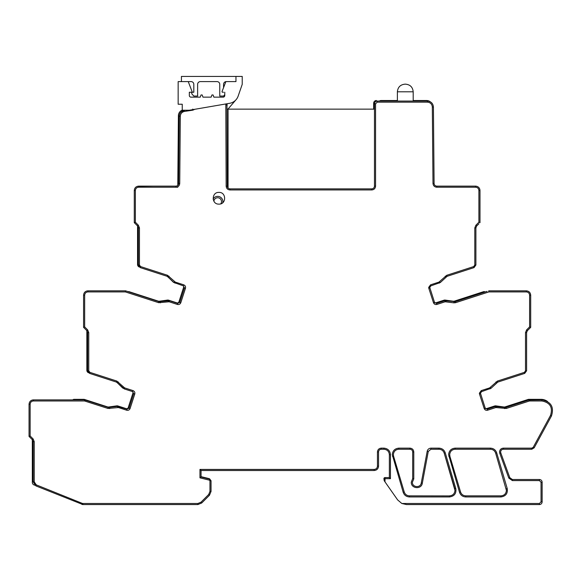 <?xml version="1.0" encoding="UTF-8"?>
<svg xmlns="http://www.w3.org/2000/svg" width="581" height="581" viewBox="0 0 581 581"><rect width="100%" height="100%" fill="white"/><g stroke="black" fill="none" stroke-linecap="round" stroke-linejoin="round"><path stroke-width="0.87" d="M405.284 101.065C394.731 101.065 394.731 101.065 405.284 101.065C415.836 101.065 415.836 101.065 405.284 101.065M225.813 103.955L226.162 186.131C226.387 188.447 227.658 189.718 229.974 189.951L371.753 189.951C374.07 189.718 375.341 188.447 375.566 186.131L374.476 186.131L374.476 103.796C374.643 102.14 375.551 101.232 377.207 101.065L427.42 101.065C431.044 101.414 433.041 103.396 433.419 107.013L434.087 183.429C434.261 185.07 435.169 185.971 436.81 186.131L438.27 186.131M229.974 189.951L229.974 188.861L371.753 188.861C373.409 188.694 374.317 187.786 374.476 186.131C374.317 187.786 373.409 188.694 371.753 188.861L229.974 188.861C228.318 188.694 227.411 187.786 227.251 186.131L226.968 103.759M478.897 223.758L476.696 225.958L475.897 227.883L475.897 265.023L474.016 267.616L447.072 276.331L440.347 282.504L430.891 285.867L429.758 287.421L434.508 302.345L436.563 303.398L444.792 300.74L455.25 301.655L487.067 291.357M393.548 456.259L404.223 491.954C405.102 494.402 406.845 495.702 409.445 495.854L449.534 495.913M438.982 449.178L430.949 449.236L438.982 449.236C441.589 449.389 443.332 450.689 444.211 453.144C443.332 450.689 441.589 449.389 438.982 449.236L438.982 448.147L430.949 448.147C428.96 448.285 427.703 449.324 427.202 451.255L421.247 483.029C420.557 488.243 412.096 487.452 412.379 482.201L413.781 478.947L413.781 451.96C413.556 449.643 412.278 448.372 409.961 448.147L398.827 448.147C394.848 448.532 392.669 450.711 392.284 454.691L403.178 492.267C404.238 495.208 406.33 496.762 409.445 496.944L449.534 496.944C454.4 496.218 456.492 493.422 455.809 488.548L445.257 452.831C444.196 449.89 442.105 448.329 438.982 448.147M409.961 448.147L409.961 449.236L398.827 449.236L409.961 449.236C411.617 449.396 412.525 450.304 412.692 451.96L412.692 478.504L413.781 478.947M454.814 488.839L444.211 453.144L454.981 490.4C454.662 493.712 452.839 495.528 449.534 495.854L449.534 496.944M449.876 456.259L460.551 491.954C461.43 494.402 463.173 495.702 465.773 495.854L500.953 495.854C504.264 495.528 506.08 493.712 506.407 490.4L495.637 453.144C494.751 450.689 493.008 449.389 490.4 449.236L455.155 449.236C451.844 449.563 450.028 451.379 449.701 454.691C450.028 451.379 451.844 449.563 455.155 449.236L455.155 448.147C451.176 448.532 448.997 450.711 448.612 454.691L459.506 492.267C460.566 495.208 462.658 496.762 465.773 496.944L500.953 496.944C505.819 496.218 507.91 493.422 507.228 488.548L496.682 452.831C495.622 449.89 493.53 448.329 490.4 448.147L455.155 448.147M539.415 479.499L512.384 479.499L509.82 477.705L500.786 452.897L499.762 453.267L508.796 478.076L512.384 480.589L539.415 480.589L539.415 479.499C541.071 479.659 541.979 480.567 542.138 482.223L542.138 501.853C541.979 503.509 541.071 504.417 539.415 504.577L406.577 504.577L401.827 503.487L397.644 499.929L385 481.874L385 478.679L383.91 478.679L385 477.589L389.364 477.589L390.454 478.679L390.454 454.691C390.069 450.711 387.883 448.532 383.91 448.147L383.91 449.236L381.267 449.236C379.618 449.396 378.703 450.304 378.543 451.96L378.543 466.151C378.282 468.794 376.829 470.247 374.179 470.508L201.055 470.508L201.055 476.986L209.799 479.136L211.048 480.727L211.048 491.417L209.45 495.273L201.738 502.979L197.881 504.577L82.887 504.577L35.877 485.89L33.139 481.845L33.139 441.64L34.228 441.64L33.11 438.938L30.139 435.968L30.139 404.245C30.335 402.263 31.425 401.173 33.415 400.977L84.572 400.977L107.986 408.465L118.444 407.55L126.665 410.215C128.292 410.571 129.44 409.983 130.1 408.458L134.77 394.034C135.119 392.415 134.538 391.267 133.013 390.606L124.624 387.89L116.839 381.071L89.888 372.356L88.762 370.794L88.762 332.579L87.644 329.885L84.666 326.907L84.666 295.192C84.862 293.202 85.959 292.112 87.942 291.916L125.38 291.916L158.686 302.694L169.144 301.779L177.365 304.437C178.992 304.793 180.139 304.212 180.8 302.686L185.47 288.263C185.818 286.636 185.237 285.496 183.712 284.828L175.324 282.112L167.539 275.292L140.595 266.577L139.462 265.023L139.462 227.883L138.343 225.188L135.366 222.218L135.366 190.495C135.562 188.513 136.658 187.416 138.641 187.22L175.905 187.22C178.207 187.002 179.478 185.738 179.725 183.436L180.313 116.222C180.531 113.6 181.926 111.995 184.497 111.414L192.899 110.158L194.802 109.286M389.364 477.589L389.364 454.691C389.038 451.379 387.222 449.563 383.91 449.236C387.222 449.563 389.038 451.379 389.364 454.691L390.454 454.691M383.91 478.679L385 477.589A1.089 1.089 0 0 0 383.91 478.679L384.208 480.734L385 481.874M460.624 186.131L475.628 186.131C478.272 186.392 479.732 187.845 479.993 190.495L479.993 222.668L478.897 222.218L475.926 225.188L474.808 227.883L474.808 265.023L473.675 266.577L446.731 275.292L438.945 282.112L430.557 284.828L428.669 287.421L428.8 288.263L433.47 302.686C434.13 304.212 435.278 304.793 436.905 304.437L445.126 301.779L453.877 302.839L454.03 301.764L455.25 301.655L455.584 302.694L488.89 291.916L526.328 291.916C528.311 292.112 529.407 293.202 529.596 295.192L529.596 326.907L530.693 327.364L527.395 330.654L526.604 332.579L526.604 370.794L524.716 373.387L497.772 382.109L491.047 388.282L481.591 391.638L480.458 393.199L485.208 408.123L487.263 409.177L495.491 406.518L505.949 407.426L528.855 400.018L541.862 399.888C551.078 401.667 554.274 407.041 551.449 415.996L534.179 447.806L531.782 449.236L503.349 449.236C501.693 449.396 500.786 450.304 500.626 451.96C500.786 450.304 501.693 449.396 503.349 449.236L503.349 448.147C501.033 448.372 499.762 449.643 499.537 451.96L499.762 453.267M488.89 291.916L488.715 290.827L526.328 290.827C528.971 291.088 530.431 292.541 530.693 295.192L529.596 295.192M392.553 456.55L393.598 456.245L404.223 491.954C405.102 494.402 406.845 495.702 409.445 495.854L409.445 496.944M507.228 488.548L506.182 488.861L506.407 490.4L495.637 453.144C494.751 450.689 493.008 449.389 490.4 449.236L490.4 448.147M383.91 448.147L381.267 448.147C378.95 448.372 377.679 449.643 377.454 451.96L377.454 466.151C377.258 468.133 376.168 469.223 374.179 469.419L199.966 469.419L201.055 470.508M550.49 415.473L551.449 415.996C554.274 407.041 551.078 401.667 541.862 399.888L541.862 400.977C550.156 402.582 553.032 407.412 550.49 415.473L533.22 447.29L534.179 447.806L531.782 449.236L531.782 448.147L503.349 448.147M375.566 186.131L375.566 103.796L374.476 103.796C374.643 102.14 375.551 101.232 377.207 101.065L377.207 102.162L427.42 102.162C430.383 102.445 432.017 104.064 432.329 107.02L432.998 183.436L434.087 183.429C434.261 185.07 435.169 185.971 436.81 186.131L475.628 186.131C478.272 186.392 479.732 187.845 479.993 190.495L479.775 189.145M432.998 183.436C433.237 185.738 434.515 187.002 436.81 187.22L475.628 187.22C477.611 187.416 478.7 188.513 478.897 190.495L478.897 222.218M449.447 186.131C463.87 186.131 463.87 186.131 449.447 186.131M529.596 326.907L526.626 329.885L525.507 332.579L525.507 370.794L524.374 372.356L497.43 381.071L489.645 387.89L481.257 390.606L479.369 393.199L479.499 394.034L484.169 408.458C484.83 409.983 485.977 410.571 487.604 410.215L495.825 407.55L506.283 408.465L529.197 401.057L528.855 400.018L529.698 399.888L529.698 400.977L541.862 400.977M199.966 469.419L199.966 477.843L209.545 480.197L209.959 480.727L209.959 491.417L208.681 494.496L200.968 502.209L197.881 503.487L82.887 503.487L82.887 504.577L81.87 504.381L82.277 503.371L36.283 484.874L34.228 481.845L34.228 441.64M218.935 204.12C226.496 204.483 226.496 192.035 218.935 192.398C211.375 192.035 211.375 204.483 218.935 204.12M199.966 477.843L201.055 476.986M500.786 452.897L500.626 451.96L500.786 452.897M530.693 327.364L530.693 295.192C530.431 292.541 528.971 291.088 526.328 290.827C528.971 291.088 530.431 292.541 530.693 295.192L530.635 295.192M125.38 291.916L125.554 290.827L159.02 301.655L169.478 300.74L177.706 303.398L179.761 302.345L184.431 287.929L183.378 285.867L173.922 282.504L167.197 276.331L140.253 267.616L138.365 265.023L138.365 227.883L137.566 225.958L134.276 222.668L134.276 190.495C134.538 187.845 135.99 186.392 138.641 186.131L175.905 186.131C177.554 185.971 178.461 185.07 178.636 183.429L179.224 116.215C179.493 113.004 181.192 111.051 184.33 110.332L184.497 111.414M135.366 190.495L134.276 190.495L134.276 222.668L135.366 222.218M125.554 290.827L87.942 290.827L86.591 291.045L87.942 290.827L87.942 291.916M33.139 441.64L32.34 439.708L29.05 436.418L29.05 404.245C29.311 401.602 30.764 400.149 33.415 399.888L84.572 399.888L108.32 407.426L117.565 406.409L127.007 409.177L129.062 408.123L133.732 393.7L132.679 391.638L124.29 388.929L116.498 382.109L89.554 373.387L87.666 370.794L87.666 332.579L86.867 330.654L83.577 327.364L83.577 295.192C83.838 292.541 85.291 291.088 87.942 290.827L87.942 290.885M84.666 328.454L83.577 327.364L84.666 326.907M30.139 437.508L29.05 436.418L30.139 435.968M500.953 495.854C504.264 495.528 506.08 493.712 506.407 490.4C506.08 493.712 504.264 495.528 500.953 495.854L500.953 496.944M465.773 495.854C463.173 495.702 461.43 494.402 460.551 491.954C461.43 494.402 463.173 495.702 465.773 495.854L465.773 496.944M393.373 454.691C393.7 451.379 395.516 449.563 398.827 449.236C395.516 449.563 393.7 451.379 393.373 454.691L393.598 456.245M412.692 478.504L411.283 482.201C410.934 488.737 421.457 489.71 422.314 483.225L428.27 451.459L430.949 449.236L428.27 451.459L427.202 451.255M153.645 186.131L137.298 186.348L138.641 186.131L138.641 187.22L153.645 187.22M175.905 187.22L175.905 186.131L164.822 186.131C150.399 186.131 150.399 186.131 164.822 186.131M114.123 290.827C99.7 290.827 99.7 290.827 114.123 290.827M184.148 110.361L180.938 112.068L184.148 110.361M135.366 223.758L134.276 222.668M33.415 399.939L32.064 400.098L33.415 399.888L33.415 400.977M547.498 401.456A10.908 10.908 0 0 0 541.042 399.336L528.877 399.336A2.723 2.723 0 0 0 528.042 399.474L505.129 406.882A2.723 2.723 0 0 1 503.909 406.99L495.891 405.865A2.723 2.723 0 0 0 494.671 405.974L486.45 408.632A1.634 1.634 0 0 1 485.491 408.646M485.12 291.989A1.634 1.634 0 0 0 483.566 291.684L454.429 301.111A2.723 2.723 0 0 1 453.209 301.212L445.191 300.086A2.723 2.723 0 0 0 443.971 300.195L435.75 302.854A1.634 1.634 0 0 1 434.791 302.868M430.332 101.82A5.999 5.999 0 0 0 426.607 100.52L413.193 100.52L426.607 100.52M381.02 100.52L397.382 100.52L381.02 100.52A2.723 2.723 0 0 0 379.386 101.065M182.245 110.121A5.999 5.999 0 0 0 178.403 115.67L177.793 185.375M137.552 225.936L137.552 264.478A2.723 2.723 0 0 0 139.2 266.984M167.437 276.425A2.723 2.723 0 0 1 167.451 276.433L173.102 281.959A2.723 2.723 0 0 0 173.93 282.519L174.685 281.727M183.327 285.852A1.634 1.634 0 0 1 183.611 287.377L178.948 301.8A1.634 1.634 0 0 1 176.885 302.854L168.664 300.195A2.723 2.723 0 0 0 167.444 300.086L159.419 301.212A2.723 2.723 0 0 1 158.199 301.111L129.069 291.684A1.634 1.634 0 0 0 128.132 291.662M86.852 330.633L86.852 370.25A2.723 2.723 0 0 0 88.501 372.755M116.737 382.196A2.723 2.723 0 0 1 116.752 382.211L122.402 387.738A2.723 2.723 0 0 0 123.23 388.29M132.628 391.623A1.634 1.634 0 0 1 132.911 393.155L128.248 407.579A1.634 1.634 0 0 1 126.186 408.632L117.965 405.974A2.723 2.723 0 0 0 116.745 405.865L108.72 406.99A2.723 2.723 0 0 1 107.5 406.882L84.594 399.474A2.723 2.723 0 0 0 83.751 399.336L74.034 399.336A1.634 1.634 0 0 0 72.814 399.888M32.318 439.694L32.318 482.404A2.723 2.723 0 0 0 34.032 484.932L34.737 485.215M209.872 479.151A1.634 1.634 0 0 0 208.978 478.591L201.055 476.645L208.906 478.918M373.663 109.141L373.663 103.251A2.723 2.723 0 0 1 376.386 100.52M374.476 109.141L228.064 109.141L228.064 188.077M405.56 84.165L405.015 84.165C400.382 84.623 397.84 87.165 397.382 91.798L413.193 91.798C412.735 87.165 410.193 84.623 405.56 84.165L405.015 84.165M213.133 199.094A5.178 5.178 0 0 1 222.734 202.725M220.758 203.829A3.82 3.82 0 0 0 217.853 197.751A3.82 3.82 0 0 0 213.888 201.237M226.299 81.601L235.959 81.601L225.871 81.601L222.065 91.493A0.545 0.545 0 0 0 222.574 92.234L223.569 92.234M235.959 81.601L235.959 76.423L242.226 76.423L242.226 84.325L238.145 96.112A10.908 10.908 0 0 1 229.691 103.295L189.333 110.23L182.245 110.23L182.245 104.231L178.156 104.231L178.156 81.601L188.244 81.601L192.05 91.493A0.545 0.545 0 0 1 191.541 92.234L189.333 92.234L189.333 95.509A1.634 1.634 0 0 0 190.967 97.143L200.242 97.143L201.033 94.957L202.173 94.957L202.965 97.143L211.143 97.143L211.942 94.957L213.074 94.957L213.873 97.143L223.14 97.143A1.634 1.634 0 0 0 224.774 95.509L224.774 92.234M236.104 99.656L227.948 109.141L227.251 109.141M223.569 87.578L223.569 84.325A2.723 2.723 0 0 1 225.856 81.638M188.244 81.601L191.084 81.601A2.723 2.723 0 0 1 193.814 84.325L193.814 92.234L191.788 92.234L191.788 93.839L193.814 96.054L197.627 96.054L197.627 84.325A2.723 2.723 0 0 1 200.358 81.601L217.025 81.601A2.723 2.723 0 0 1 219.756 84.325L219.756 96.054L223.569 96.054L224.774 94.732M235.959 76.423L181.425 76.423L181.425 81.601M427.42 102.162L427.42 101.065C431.044 101.414 433.041 103.396 433.419 107.013L432.329 107.02M371.753 189.951L371.753 188.861M229.974 188.861C228.318 188.694 227.411 187.786 227.251 186.131L226.162 186.131M36.283 484.874L35.877 485.89L33.139 481.845L34.228 481.845M200.968 502.209L201.738 502.979L197.881 504.577L197.881 503.487M377.454 466.151L378.543 466.151C378.282 468.794 376.829 470.247 374.179 470.508L374.179 469.419M539.415 480.589L541.049 482.223L541.049 501.853L542.138 501.853C541.979 503.509 541.071 504.417 539.415 504.577L539.415 503.487L401.827 503.487M512.384 480.589L512.384 479.499L509.82 477.705L508.796 478.076M504.577 408.617L504.729 407.535L505.949 407.426L506.283 408.465M475.628 186.189L475.628 187.22M478.897 190.495L479.935 190.495M436.81 186.131L436.81 187.22M533.22 447.29L531.782 448.147M529.197 401.057L529.698 400.977M453.877 302.839L455.584 302.694M375.566 103.796L377.207 102.162M82.887 503.487L82.277 503.371M385 477.589L385 478.679L390.454 478.679M541.049 501.853L539.415 503.487M526.328 290.885L526.328 291.916M409.445 495.854C406.845 495.702 405.102 494.402 404.223 491.954L403.178 492.267M454.981 490.4C454.662 493.712 452.839 495.528 449.534 495.854M398.827 448.147L398.827 449.236M409.961 449.236C411.617 449.396 412.525 450.304 412.692 451.96L413.781 451.96M430.949 448.147L430.949 449.236M438.982 449.236C441.589 449.389 443.332 450.689 444.211 453.144L445.257 452.831M454.763 488.861L455.809 488.548M448.881 456.55L449.926 456.245L449.701 454.691M490.4 449.236C493.008 449.389 494.751 450.689 495.637 453.144L496.682 452.831M459.506 492.267L460.551 491.954M496.704 406.409L496.552 407.492M495.491 406.518L495.825 407.55M487.263 409.177L487.604 410.215M485.208 408.123L484.169 408.458M480.538 393.7L479.499 394.034M481.591 391.638L481.257 390.606M489.979 388.929L489.645 387.89M491.047 388.282L490.284 387.498M496.704 382.756L495.942 381.971M497.772 382.109L497.43 381.071M524.716 373.387L524.374 372.356M526.604 370.794L525.507 370.794M526.604 332.579L525.507 332.579M527.395 330.654L526.626 329.885M446.005 300.638L445.852 301.713M444.792 300.74L445.126 301.779M436.563 303.398L436.905 304.437M434.508 302.345L433.47 302.686M429.838 287.929L428.8 288.263M430.891 285.867L430.557 284.828M439.28 283.15L438.945 282.112M440.347 282.504L439.585 281.727M446.005 276.977L445.242 276.2M447.072 276.331L446.731 275.292M474.016 267.616L473.675 266.577M475.897 265.023L474.808 265.023M475.897 227.883L474.808 227.883M476.696 225.958L475.926 225.188M227.251 104.965L226.162 104.965M192.739 109.075L192.899 110.158M179.224 116.215L180.313 116.222M178.636 183.429L179.725 183.436M137.566 225.958L138.343 225.188M138.365 227.883L139.462 227.883M138.365 265.023L139.462 265.023M140.253 267.616L140.595 266.577M167.197 276.331L167.539 275.292M168.265 276.977L169.027 276.2M174.99 283.15L175.324 282.112M183.378 285.867L183.712 284.828M184.431 287.929L185.47 288.263M179.761 302.345L180.8 302.686M177.706 303.398L177.365 304.437M169.478 300.74L169.144 301.779M168.265 300.638L168.417 301.713M160.24 301.764L160.392 302.839M159.02 301.655L158.686 302.694M83.577 295.192L84.666 295.192M86.867 330.654L87.644 329.885M87.666 332.579L88.762 332.579M87.666 370.794L88.762 370.794M89.554 373.387L89.888 372.356M116.498 382.109L116.839 381.071M117.565 382.756L118.328 381.971M123.223 388.282L123.985 387.498M124.29 388.929L124.624 387.89M132.679 391.638L133.013 390.606M133.732 393.7L134.77 394.034M129.062 408.123L130.1 408.458M127.007 409.177L126.665 410.215M118.778 406.518L118.444 407.55M117.565 406.409L117.711 407.492M109.54 407.535L109.693 408.617M108.32 407.426L107.986 408.465M85.407 400.018L85.073 401.057M84.572 399.888L84.572 400.977M29.05 404.245L30.139 404.245M32.34 439.708L33.11 438.938M209.45 495.273L208.681 494.496M211.048 491.417L209.959 491.417M211.048 480.727L209.959 480.727M209.799 479.136L209.545 480.197M378.543 451.96L377.454 451.96M381.267 449.236L381.267 448.147M542.138 482.223L541.049 482.223M422.314 483.225L421.247 483.029M177.779 187.22L175.999 187.22M413.193 101.065L413.193 91.798M397.382 101.065L397.382 91.798"/></g></svg>
